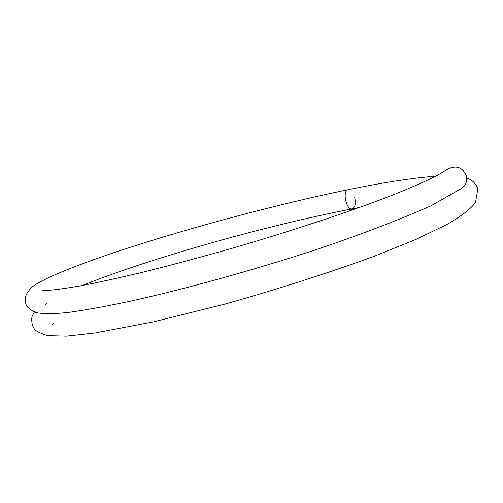<?xml version="1.0" encoding="UTF-8"?>
<svg xmlns="http://www.w3.org/2000/svg" width="503" height="503" viewBox="0 0 503 503"><rect width="100%" height="100%" fill="white"/><g stroke="black" fill="none" stroke-linecap="round" stroke-linejoin="round"><path stroke-width="0.75" d="M355.432 208.927L354.187 208.462M352.559 208.776L351.119 210.455M82.36 285.497C145.587 259.856 262.006 226.331 352.263 208.833C346.334 210.594 342.015 190.562 348.139 189.694C270.601 205.608 175.924 231.594 108.371 254.531C70.439 267.602 43.421 278.675 32.28 286.792C24.245 295.292 24.766 298.204 25.86 303.649C26.464 307.056 30.13 310.1 36.845 312.791C45.169 314.01 56.022 313.841 69.414 312.288C85.906 310.005 106.693 306.208 131.773 300.888C184.444 289.137 252.11 270.513 313.991 250.368C356.923 235.989 395.723 221.232 430.405 206.098L461.892 188.204C465.923 185.054 467.406 180.954 466.338 175.887C462.766 167.606 456.887 165.166 448.707 168.587L436.673 175.754C424.702 181.709 409.008 188.55 389.586 196.277C347.303 212.574 287.175 232.392 227.387 249.645C197.692 258.033 169.63 265.521 143.204 272.117C117.998 278.109 97.016 282.699 80.273 285.88C66.71 288.244 56.053 289.728 48.313 290.338L42.189 290.363M359.664 207.418L352.263 208.833C355.2 207.399 356.011 203.539 354.678 197.245M34.386 312.005C30.903 318.053 32.418 316.318 31.57 319.33L32.311 325.221L34.311 328.855C34.927 330.597 39.303 332.854 47.433 335.633L66.409 336.13L95.457 332.911L153.277 321.889L225.369 303.975C277.794 289.131 327.025 273.387 373.063 256.744L416.05 239.365L446.639 224.627C460.83 216.479 470.437 209.154 475.467 202.665L477.85 188.732C475.549 183.111 471.833 179.558 466.696 178.081M348.139 189.694C383.682 182.394 412.906 177.892 435.812 176.195M51.859 325.366L53.469 323.266M45.012 305.032L46.792 303.02"/></g></svg>

